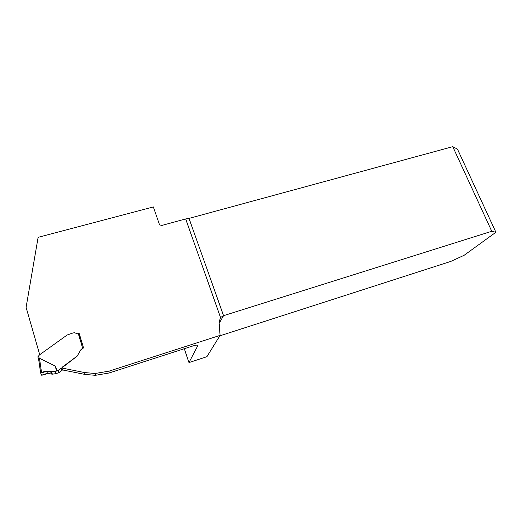 <?xml version="1.0" encoding="UTF-8"?>
<svg xmlns="http://www.w3.org/2000/svg" width="522" height="522" viewBox="0 0 522 522"><rect width="100%" height="100%" fill="white"/><g stroke="black" fill="none" stroke-linecap="round" stroke-linejoin="round"><path stroke-width="0.78" d="M220.082 335.378L206.901 356.689L188.971 362.588L197.871 345.538C197.936 344.788 195.972 345.022 191.985 346.236L109.091 372.995L95.389 375.318L84.962 374.418L62.418 369.915L61.753 367.99L84.603 372.564L95.167 373.484L109.059 371.135L220.082 335.378L219.077 322.211L220.552 317.52L185.688 218.946L189.023 218.398L452.77 146.669L457.474 149.148L495.9 232.264L464.143 255.278L450.773 261.424L219.782 335.855M188.971 362.588L184.292 348.716M39.724 354.719L26.1 307.341L38.119 237.327L153.377 206.934L159.256 224.042L159.973 225.015L161.957 225.4L185.688 218.946M452.77 146.669L491.77 231.279L495.9 232.264M491.77 231.279L223.547 315.673L220.552 317.52M79.011 333.532L83.579 347.88L80.864 349.825L77.178 356.134L61.753 367.99L62.405 367.057L77.165 356.069L80.851 349.76L82.665 348.122L78.293 333.669L77.263 333.76L74.679 332.782L73.126 332.912L67.142 335.013L39.528 354.856L37.812 356.891L38.811 360.363M79.207 333.473L79.612 335.692M57.348 370.901L56.676 371.044L55.071 365.955L57.348 370.901L61.733 367.932M55.071 365.955L39.483 358.268L38.791 360.271L40.657 373.197M62.464 369.922L59.286 372.48L56.141 373.608L55.325 371.599C51.495 372.245 44.833 369.981 40.664 373.178C41.753 373.661 39.731 376.179 44.442 374.241C48.383 372.597 52.109 374.946 56.141 373.608L52.207 374.196L51.241 371.971L47.274 371.149L40.716 373.106L41.727 375.285L48.298 373.426L52.207 374.196M83.376 347.946L82.665 348.122M83.559 347.887L79.233 333.597L78.293 333.669M41.558 372.577L39.483 358.268M56.676 371.044L51.241 371.971M189.023 218.398L223.547 315.673L219.162 323.314M109.091 372.995L109.059 371.135M197.871 345.538L197.747 345.179M84.962 374.418L84.603 372.564M38.641 356.35L39.267 358.529M58.229 370.627L58.993 372.63M58.529 370.47L59.286 372.48M61.394 368.369L62.111 370.405M50.614 371.84L51.593 374.078M51.43 371.958L52.396 374.183M55.267 371.449L56.141 373.608M55.43 371.416L56.304 373.569M95.389 375.318L95.167 373.484M37.858 356.794L38.772 359.978M40.703 373.086L38.791 359.834M47.254 371.129L48.311 373.439"/></g></svg>
